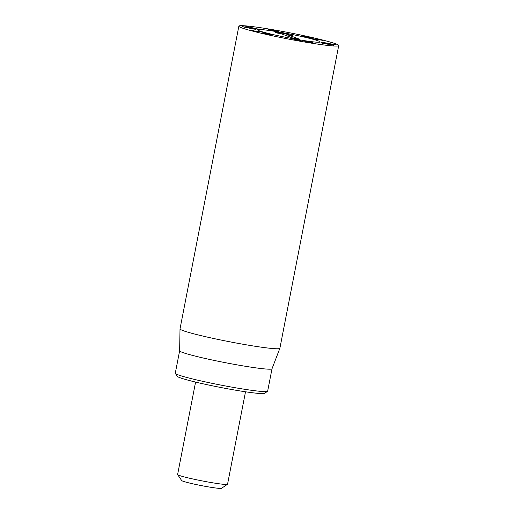 <?xml version="1.0" encoding="UTF-8"?>
<svg xmlns="http://www.w3.org/2000/svg" width="514" height="514" viewBox="0 0 514 514"><rect width="100%" height="100%" fill="white"/><g stroke="black" fill="none" stroke-linecap="round" stroke-linejoin="round"><path stroke-width="0.77" d="M332.757 44.384L323.165 42.431L332.738 44.487M321.623 42.135L335.558 44.795L321.616 42.116M322.619 43.33L322.06 43.15L323.229 43.105L321.006 42.572L324.842 43.221L328.613 44.185L323.839 43.465L333.316 45.213L322.053 43.182M333.888 45.386L333.303 45.303M324.842 43.221L325.381 43.388M323.904 43.08L323.833 43.452M323.229 43.105L323.165 43.439L323.139 43.08M263.521 33.32L271.116 34.477L267.878 33.712L263.419 33.519M266.74 33.423L272.619 34.798L263.598 33.558L262.024 32.992L266.715 33.583M259.609 31.489L264.851 32.806L260.913 31.81L257.61 31.784L252.522 30.776C251.365 30.435 251.327 30.332 252.4 30.461L256.582 31.508L259.609 31.489L259.531 31.907M260.168 31.527L260.103 31.868M252.605 30.487L252.547 30.782C251.365 30.435 251.327 30.332 252.4 30.461L252.348 30.724M273.403 30.782L276.93 31.367L271.482 29.793L270.184 29.966L273.377 30.904M278.517 31.688L272.099 30.589L268.668 29.394L275.074 30.461L278.485 31.714M258.375 29.15L246.611 26.465L257.842 29.073M250.145 27.126L249.688 27.062M246.315 26.535L245.756 26.394M244.882 27.242L254.52 29.035L245.197 27.049L243.694 26.876L244.863 27.345M253.8 28.662L256.062 29.337L253.229 29.002L242.152 26.574L253.781 28.771M295.338 39.231L300.947 40.927L294.438 39.848L299.366 40.638L295.813 39.796L298.287 40.028L292.35 38.878L295.319 39.334M295.813 39.796L296.392 39.951M294.271 39.79L294.805 39.957M309.03 42.328L312.339 42.842L310.462 42.244L304.918 41.075L309.01 42.444M303.401 40.812L309.402 41.743L313.855 43.105L307.854 42.174L303.292 40.722M310.109 38.267L320.942 40.041L317.626 39.122L322.631 40.323L310.43 38.421M311.908 38.563L312.351 38.916M300.684 36.025L304.436 36.192L310.739 37.599L303.806 36.365L302.283 36.321L305.753 37.098L309.177 37.278L307.025 37.406L300.709 36.057M275.273 36.385A50.867 3.193 -169 0 1 238.856 26.163A50.867 3.193 -169 0 1 289.395 32.729A50.867 3.193 -169 0 1 338.72 45.573A50.867 3.193 -169 0 1 275.273 36.385M297.233 35.543A31.791 1.998 -169 0 1 319.991 41.93A31.791 1.998 -169 0 1 288.405 37.824A31.791 1.998 -169 0 1 257.578 29.799A31.791 1.998 -169 0 1 297.233 35.543M175.338 373.415L177.349 376.383A44.506 2.795 11 0 0 209.159 385.134A44.506 2.795 11 0 0 264.549 393.332L267.524 391.334A47.05 2.955 -169 0 1 208.973 382.673A47.05 2.955 -169 0 1 175.338 373.415A47.05 2.955 -169 0 1 175.28 373.215L179.637 350.805M272.009 368.744A47.05 2.955 -169 0 1 272.002 368.776L267.653 391.173A47.05 2.955 -169 0 1 267.524 391.334M279.867 348.312L272.002 368.776A47.05 2.955 -169 0 1 225.261 362.666A47.05 2.955 -169 0 1 179.637 350.824L180.016 328.902A50.867 3.193 11 0 0 216.433 339.092A50.867 3.193 11 0 0 279.867 348.312A50.867 3.193 11 0 0 279.879 348.28L338.72 45.573M238.856 26.163L180.016 328.87A50.867 3.193 11 0 0 180.016 328.902M299.553 39.122L292.543 37.933L281.325 33.821L275.26 32.62L277.252 32.041L292.408 35.505L288.335 35.01L299.514 39.205M288.335 35.01L287.667 36.147M259.583 30.93A31.791 1.998 -169 0 1 257.578 29.799A31.791 1.998 -169 0 1 289.17 33.905A31.791 1.998 -169 0 1 319.991 41.93A31.791 1.998 -169 0 1 294.188 38.916A31.791 1.998 -169 0 1 259.583 30.93M245.512 391.79L227.548 484.214A25.43 1.6 -169 0 1 227.477 484.304A25.43 1.6 -169 0 1 195.821 479.62A25.43 1.6 -169 0 1 177.645 474.621A25.43 1.6 -169 0 1 177.613 474.512L195.583 382.082M177.645 474.621L181.667 480.551A20.348 1.279 11 0 0 196.207 484.554A20.348 1.279 11 0 0 221.528 488.3L227.477 484.304M323.704 43.086L323.621 43.523M323.563 43.06L323.479 43.497M277.04 31.097L276.943 31.572M281.364 32.735L280.972 33.763M277.252 32.041L277.322 33.14"/></g></svg>
